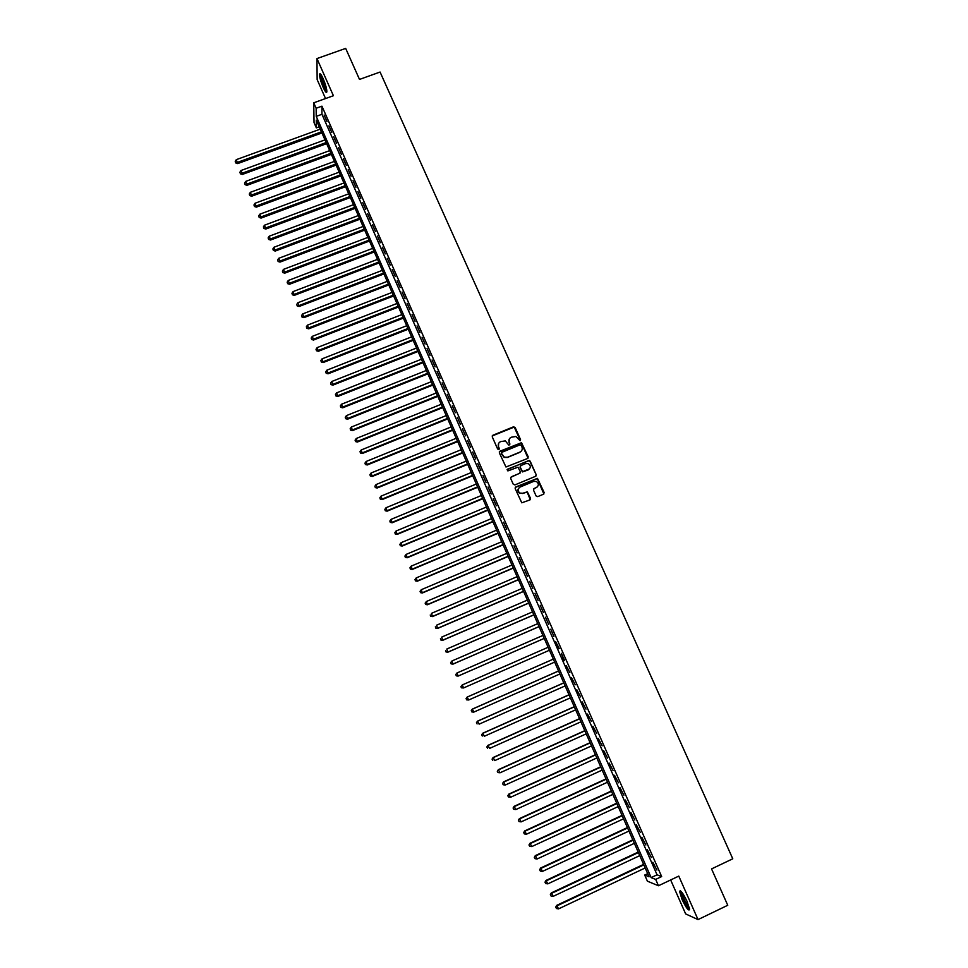 <?xml version="1.0" encoding="UTF-8"?>
<svg xmlns="http://www.w3.org/2000/svg" width="968" height="968" viewBox="0 0 968 968"><rect width="100%" height="100%" fill="white"/><g stroke="black" fill="none" stroke-linecap="round" stroke-linejoin="round"><path stroke-width="1.45" d="M520.094 440.718L520.542 439.593L515.145 427.493L513.5 426.815L492.894 435.249L492.252 436.858L497.637 449.007L498.786 449.479L499.246 448.353L498.544 446.78C497.782 444.469 498.459 442.751 500.589 441.614L505.332 440.888L508.793 445.099L509.906 443.961L509.204 442.4C508.442 440.089 509.12 438.371 511.249 437.233L515.896 436.495L520.094 440.718M520.385 440.525L514.214 427.082L492.216 435.939M499.113 449.261L498.544 446.78M509.761 444.881L509.204 442.4M687.123 901.523C683.093 893.198 680.577 889.798 679.56 891.31L682.004 899.357C685.997 907.657 688.514 911.07 689.567 909.593L687.123 901.523M323.191 78.735C321.146 74.318 319.924 72.842 319.537 74.318C319.549 77.234 320.771 81.602 323.191 87.422C325.224 91.839 326.446 93.315 326.857 91.851C326.845 88.947 325.623 84.579 323.191 78.735M536.091 495.955L537.748 496.632L543.532 494.2L544.173 492.579L537.47 478.349L515.811 486.94L515.17 488.574L521.776 502.815L529.883 499.924L530.524 498.29L527.33 491.829L522.793 493.244L519.937 493.111C517.444 490.994 517.493 488.973 520.058 487.073L533.658 481.399L536.381 481.471C538.982 483.564 538.995 485.585 536.393 487.557L534.13 488.501L533.501 490.135L536.091 495.955M655.675 879.404L658.47 885.756L647.41 881.183L644.712 875.06L649.068 876.79L316.27 120.068L316.354 127.885L314.031 122.573L313.741 102.802L316.137 108.259L316.233 116.366L651.149 877.613L655.675 879.404L661.664 876.572L321.933 106.165L316.137 108.259M313.741 102.802L333.403 95.723L316.959 58.576L345.673 48.4L359.503 79.424L380.073 72.043L732.776 858.798L711.553 868.913L727.755 905.274L698.037 919.6L678.786 876.1L658.47 885.756M527.608 458.481L528.25 456.872L521.51 442.703L499.96 451.197L499.319 452.818L505.961 466.999L527.608 458.481M530.161 461.155L536.187 474.695L535.558 476.316L514.915 484.92L513.258 484.242L510.668 478.422L511.31 476.8L519.695 473.316L520.336 471.694L517.965 467.193L508.236 470.787L507.522 470.775L507.522 469.178L529.472 460.49L536.187 474.695M670.655 879.96L685.646 913.913L698.037 919.6M316.959 58.576L317.153 79.582L325.538 98.555M326.978 121.532L324.099 115.01L326.978 121.532M331.782 132.434L328.902 125.888L331.782 132.434M336.598 143.349L333.706 136.803L336.598 143.349M341.414 154.299L338.522 147.729L341.414 154.299M346.254 165.262L343.35 158.679L346.254 165.262M351.094 176.249L348.19 169.654L351.094 176.249M355.946 187.272L353.042 180.653L355.946 187.272M360.822 198.307L357.894 191.676L360.822 198.307M365.698 209.366L362.77 202.723L365.698 209.366M370.587 220.462L367.646 213.795L370.587 220.462M375.475 231.57L372.535 224.903L375.475 231.57M380.388 242.702L377.435 236.023L380.388 242.702M385.312 253.858L382.348 247.167L385.312 253.858M390.237 265.05L387.273 258.335L390.237 265.05M395.174 276.255L392.209 269.527L395.174 276.255M400.135 287.496L397.158 280.744L400.135 287.496M405.096 298.749L402.119 291.997L405.096 298.749M410.069 310.038L407.08 303.262L410.069 310.038M415.054 321.34L412.065 314.552L415.054 321.34M420.051 332.677L417.051 325.877L420.051 332.677M425.061 344.039L422.048 337.215L425.061 344.039M430.07 355.425L427.057 348.589L430.07 355.425M435.104 366.836L432.079 359.987L435.104 366.836M440.137 378.27L437.113 371.397L440.137 378.27M445.195 389.729L442.158 382.844L445.195 389.729M450.253 401.212L447.216 394.315L450.253 401.212M455.335 412.719L452.286 405.81L455.335 412.719M460.417 424.262L457.368 417.341L460.417 424.262M465.511 435.83L462.45 428.884L465.511 435.83M470.629 447.41L467.556 440.452L470.629 447.41M475.748 459.026L472.674 452.056L475.748 459.026M480.878 470.666L477.793 463.684L480.878 470.666M486.021 482.342L482.935 475.336L486.021 482.342M491.175 494.031L488.078 487.013L491.175 494.031M496.342 505.756L493.232 498.714L496.342 505.756M501.521 517.493L498.411 510.451L501.521 517.493M506.7 529.266L503.59 522.2L506.7 529.266M511.903 541.076L508.781 533.985L511.903 541.076M517.118 552.897L513.996 545.795L517.118 552.897M522.345 564.755L519.211 557.641L522.345 564.755M527.584 576.625L524.438 569.499L527.584 576.625M532.836 588.532L529.678 581.393L532.836 588.532M538.087 600.475L534.929 593.311L538.087 600.475M543.363 612.429L540.192 605.254L543.363 612.429M548.65 624.42L545.48 617.221L548.65 624.42M553.938 636.436L550.768 629.224L553.938 636.436M559.25 648.475L555.547 641.481L558.73 648.705M564.574 660.551L561.38 653.303L564.029 660.745M569.91 672.651L566.159 665.573L569.91 672.651M575.246 684.775L571.483 677.648L575.246 684.775M580.606 696.924L576.819 689.76L580.606 696.924M585.979 709.108L582.167 701.897L585.979 709.108M591.363 721.317L587.528 714.069L591.363 721.317M596.76 733.562L592.912 726.254L596.76 733.562M602.156 745.82L598.297 738.475L602.156 745.82M607.577 758.113L603.693 750.732L607.577 758.113M613.01 770.443L609.102 763.002L613.01 770.443M618.455 782.785L614.523 775.308L618.455 782.785M623.912 795.176L619.968 787.649L623.912 795.176M629.381 807.578L625.413 800.016L629.381 807.578M634.863 820.017L630.87 812.406L634.863 820.017M640.356 832.48L636.351 824.821L640.356 832.48M645.874 844.979L641.832 837.272L645.874 844.979M651.391 857.503L647.338 849.747L651.391 857.503M321.933 106.165L321.957 114.297L657.054 874.806L661.664 876.572M652.843 862.258L656.921 870.05L652.843 862.258M647.689 873.644L644.712 875.06M319.246 126.832L316.354 127.885M321.957 114.297L316.233 116.366M657.054 874.806L651.149 877.613M509.337 438.94L509.047 442.666M498.641 443.38L498.387 447.047M528.032 458.191L521.328 442.969L499.319 451.838M521.195 445.304L520.034 444.832L501.932 452.286L501.484 453.423L504.352 457.186L507.522 457.235L519.901 452.116C522.018 450.979 522.696 449.261 521.933 446.95L521.195 445.304M501.472 452.77L501.484 453.423M521.546 450.834L519.731 452.383L507.365 457.489L504.183 457.44L501.327 453.677M535.945 476.062L536.006 474.925M520.119 473.025L510.705 477.357M529.98 461.409L528.322 460.744L507.075 469.625M528.383 469.71C531.009 467.701 530.96 465.656 528.274 463.599L525.648 463.575L520.869 465.56L520.227 467.181L522.587 471.67L529.641 468.778M520.264 466.104L520.227 467.181M528.201 469.952L522.405 471.924L520.058 467.423M537.555 486.747L533.574 488.973M518.63 488.235C517.396 490.244 517.771 491.95 519.755 493.341L522.793 493.244M530.258 499.694L527.149 492.059L522.623 493.474M543.871 493.995L537.276 478.579L515.218 487.449M320.263 129.143L236.313 159.647L237.668 163.592L321.933 132.943M235.684 162.467L235.224 161.378L235.756 162.951L237.487 162.358L321.436 131.829M235.224 161.378L236.313 159.647M237.668 163.592L235.756 162.951M326.857 90.883L324.099 86.515C321.727 80.743 320.711 76.835 321.049 74.778L321.074 74.742M321.715 75.77L324.655 86.043L326.7 89.697M320.469 74.004L320.469 74.052C320.481 76.956 321.691 81.3 324.099 87.072L326.857 91.839M689.494 908.48C687.873 909.085 680.903 895.46 681.157 892.242L681.327 891.601M682.065 892.496L682.065 892.532C683.275 898.086 685.671 903.023 689.24 907.355M680.54 890.862L680.516 891.105C680.262 894.42 687.026 908.238 689.567 909.569M324.982 139.876L240.996 170.513L242.327 174.446L326.639 143.639M240.354 173.332L239.895 172.243L240.427 173.816L242.157 173.224L326.156 142.55M239.895 172.243L240.996 170.513M242.327 174.446L240.427 173.816M329.701 150.621L245.678 181.403L247.009 185.311L331.358 154.372M245.037 184.21L244.565 183.121L245.11 184.694L246.852 184.126L330.887 153.307M244.565 183.121L245.678 181.403M247.009 185.311L245.11 184.694M334.444 161.39L250.373 192.305L251.692 196.214L336.09 165.129M249.732 195.125L249.26 194.036L249.792 195.596L251.547 195.04L335.63 164.076M249.26 194.036L250.373 192.305M251.692 196.214L249.792 195.596M339.187 172.171L255.068 203.244L256.387 207.128L340.821 175.898M254.439 206.063L253.967 204.974L254.487 206.523L256.254 205.978L340.373 174.881M253.967 204.974L255.068 203.244M256.387 207.128L254.487 206.523M343.942 182.988L259.787 214.206L261.094 218.078L345.576 186.691M259.146 217.026L258.674 215.924L259.194 217.473L260.961 216.953L345.128 185.699M258.674 215.924L259.787 214.206M261.094 218.078L259.194 217.473M348.71 193.83L264.506 225.193L265.813 229.041L350.331 197.52M263.865 228.012L263.393 226.911L263.913 228.448L265.692 227.94L349.908 196.54M263.393 226.911L264.506 225.193M265.813 229.041L263.913 228.448M353.489 204.684L269.249 236.192L270.544 240.028L355.099 208.362M268.596 239.011L268.124 237.91L268.644 239.447L270.435 238.951L354.687 207.406M268.124 237.91L269.249 236.192M270.544 240.028L268.644 239.447M358.269 215.574L273.992 247.227L275.275 251.051L359.878 219.228M273.339 250.047L272.867 248.945L273.387 250.47L275.178 249.986L359.467 218.296M272.867 248.945L273.992 247.227M275.275 251.051L273.387 250.47M363.073 226.476L278.748 258.287L280.03 262.086L364.67 230.118M278.094 261.106L277.622 259.993L278.131 261.517L279.933 261.045L364.271 229.21M277.622 259.993L278.748 258.287M280.03 262.086L278.131 261.517M367.876 237.414L283.515 269.358L284.786 273.145L369.474 241.032M282.862 272.177L282.378 271.076L282.898 272.589L284.701 272.141L369.086 240.149M282.378 271.076L283.515 269.358M284.786 273.145L282.898 272.589M372.692 248.365L288.282 280.466L289.553 284.241L374.277 251.97M287.629 283.285L287.157 282.172L287.665 283.684L289.48 283.249L373.902 251.111M287.157 282.172L288.282 280.466M289.553 284.241L287.665 283.684M377.52 259.351L293.074 291.598L294.332 295.349L379.105 262.933M292.421 294.417L291.937 293.304L292.445 294.804L294.272 294.381L378.73 262.098M291.937 293.304L293.074 291.598M294.332 295.349L292.445 294.804M382.36 270.35L297.866 302.742L299.124 306.481L383.933 273.92M297.212 305.561L296.728 304.448L297.236 305.948L299.076 305.537L383.57 273.097M296.728 304.448L297.866 302.742M299.124 306.481L297.236 305.948M387.212 281.373L302.681 313.922L303.928 317.637L388.773 284.931M302.016 316.742L301.532 315.616L302.04 317.105L303.879 316.717L388.422 284.132M301.532 315.616L302.681 313.922M303.928 317.637L302.04 317.105M392.076 292.421L307.497 325.127L308.731 328.83L393.625 295.966M306.832 327.946L306.348 326.821L306.844 328.297L308.695 327.922L393.286 295.192M306.348 326.821L307.497 325.127M308.731 328.83L306.844 328.297M396.94 303.492L312.325 336.344L313.547 340.034L398.489 307.013M311.66 339.163L311.176 338.05L311.672 339.514L313.535 339.163L398.163 306.275M311.176 338.05L312.325 336.344M313.547 340.034L311.672 339.514M401.817 314.6L317.165 347.597L318.387 351.263L403.366 318.097M316.5 350.416L316.016 349.291L316.5 350.755L318.375 350.416L403.039 317.371M316.016 349.291L317.165 347.597M318.387 351.263L316.5 350.755M406.717 325.72L322.017 358.874L323.227 362.528L408.242 329.205M321.34 361.693L320.856 360.568L321.352 362.02L323.227 361.693L407.939 328.503M320.856 360.568L322.017 358.874M323.227 362.528L321.352 362.02M411.618 336.864L326.869 370.175L328.079 373.805L413.142 340.337M326.204 372.995L325.72 371.857L326.204 373.309L328.091 373.007L412.84 339.659M325.72 371.857L326.869 370.175M328.079 373.805L326.204 373.309M416.53 348.032L331.746 381.501L332.944 385.119L418.043 351.481M331.068 384.32L330.584 383.183L331.068 384.635L332.968 384.332L417.765 350.827M330.584 383.183L331.746 381.501M332.944 385.119L331.068 384.635M421.455 359.225L336.622 392.851L337.82 396.444L422.968 362.661M335.956 395.67L335.46 394.533L335.944 395.972L337.844 395.682L422.689 362.032M335.46 394.533L336.622 392.851M337.82 396.444L335.944 395.972M426.392 370.454L341.522 404.225L342.696 407.806L427.892 373.866M340.845 407.044L340.349 405.907L340.821 407.334L342.745 407.068L427.626 373.261M340.349 405.907L341.522 404.225M342.696 407.806L340.821 407.334M431.329 381.694L346.423 415.623L347.597 419.18L432.829 385.095M345.745 418.442L345.249 417.305L345.721 418.721L347.645 418.478L432.575 384.514M345.249 417.305L346.423 415.623M347.597 419.18L345.721 418.721M436.29 392.96L351.336 427.045L352.497 430.591L437.778 396.336M350.658 429.865L350.162 428.727L350.634 430.143L352.57 429.901L437.524 395.779M350.162 428.727L351.336 427.045M352.497 430.591L350.634 430.143M441.251 404.261L356.26 438.492L357.422 442.025L442.727 407.613M355.583 441.311L355.087 440.174L355.546 441.577L357.494 441.36L442.497 407.08M355.087 440.174L356.26 438.492M357.422 442.025L355.546 441.577M446.236 415.575L361.197 449.975L362.347 453.484L447.7 418.914M360.507 452.794L360.023 451.645L360.483 453.048L362.431 452.842L447.482 418.406M360.023 451.645L361.197 449.975M362.347 453.484L360.483 453.048M451.221 426.912L366.146 461.47L367.283 464.967L452.685 430.24M365.456 464.289L364.96 463.14L365.42 464.543L367.38 464.35L452.467 429.756M364.96 463.14L366.146 461.47M367.283 464.967L365.42 464.543M456.218 438.286L371.095 473.001L372.232 476.474L457.67 441.589M370.417 475.82L369.921 474.671L370.369 476.05L372.341 475.881L457.477 441.13M369.921 474.671L371.095 473.001M372.232 476.474L370.369 476.05M461.228 449.684L376.068 484.557L377.193 488.005L462.68 452.964M375.378 487.376L374.882 486.214L375.33 487.594L377.314 487.449L462.486 452.528M374.882 486.214L376.068 484.557M377.193 488.005L375.33 487.594M466.249 461.095L381.053 496.124L382.166 499.573L467.689 464.362M380.351 498.944L379.855 497.794L380.303 499.161L382.299 499.028L467.508 463.95M379.855 497.794L381.053 496.124M382.166 499.573L380.303 499.161M471.283 472.541L386.038 507.728L387.152 511.152L472.711 475.784M385.349 510.547L384.853 509.386L385.288 510.765L387.285 510.632L472.541 475.409M384.853 509.386L386.038 507.728M387.152 511.152L385.288 510.765M476.329 484.012L391.048 519.368L392.149 522.768L477.744 487.243M390.346 522.188L389.85 521.014L390.286 522.381L392.294 522.272L477.587 486.88M389.85 521.014L391.048 519.368M392.149 522.768L390.286 522.381M481.386 495.507L396.057 531.021L397.146 534.409L482.802 498.714M395.355 533.84L394.859 532.666L395.295 534.021L397.316 533.937L482.645 498.375M394.859 532.666L396.057 531.021M397.146 534.409L395.295 534.021M486.456 507.026L401.079 542.697L402.168 546.061L487.86 510.209M400.377 545.516L399.881 544.355L400.316 545.698L402.337 545.625L487.715 509.906M399.881 544.355L401.079 542.697M402.168 546.061L400.316 545.698M491.526 518.57L406.112 554.41L407.189 557.762L492.918 521.74M405.411 557.229L404.914 556.056L405.338 557.399L407.383 557.338L492.797 521.462M404.914 556.056L406.112 554.41M407.189 557.762L405.338 557.399M496.62 530.137L411.17 566.147L412.235 569.474L498 533.295M410.456 568.966L409.96 567.793L410.384 569.124L412.429 569.075L497.891 533.029M409.96 567.793L411.17 566.147M412.235 569.474L410.384 569.124M501.714 541.729L416.228 577.908L417.281 581.211L503.094 544.863M415.514 580.727L415.006 579.542L415.429 580.873L417.486 580.848L502.997 544.633M415.006 579.542L416.228 577.908M417.281 581.211L415.429 580.873M506.833 553.357L421.298 589.693L422.338 592.985L508.2 556.467M420.584 592.513L420.076 591.327L420.499 592.646L422.556 592.646L508.103 556.261M420.076 591.327L421.298 589.693M422.338 592.985L420.499 592.646M511.951 565.01L426.38 601.503L427.42 604.77L513.318 568.095M425.666 604.322L425.158 603.137L425.569 604.456L427.65 604.456L513.234 567.926M425.158 603.137L426.38 601.503M427.42 604.77L425.569 604.456M517.081 576.674L431.462 613.349L432.502 616.592L518.437 579.759M430.748 616.168L430.24 614.982L430.663 616.277L432.744 616.313L518.364 579.602M432.502 616.592L430.663 616.277M522.236 588.375L436.568 625.207L437.596 628.45L523.579 591.436M435.854 628.026L435.346 626.84L435.757 628.135L437.851 628.184L523.519 591.303M437.596 628.45L435.757 628.135M527.391 600.099L441.686 637.101L442.703 640.32L528.722 603.137M440.972 639.921L440.452 638.735L440.863 640.017L442.969 640.078L528.673 603.04M442.703 640.32L440.863 640.017M532.557 611.861L446.817 649.02L447.821 652.214L533.888 614.874M446.091 651.839L445.582 650.653L445.982 651.924L448.099 652.009L533.852 614.801M447.821 652.214L445.982 651.924M537.736 623.634L451.959 660.975L452.951 664.145L539.055 626.635M451.233 663.794L450.713 662.596L451.112 663.866L453.242 663.963L539.031 626.586M450.604 662.669L451.959 660.975L450.713 662.596M452.951 664.145L451.112 663.866M542.927 635.444L457.102 672.941L458.094 676.1L544.234 638.42M456.376 675.761L455.868 674.563L456.255 675.833L458.396 675.942L544.222 638.396M455.746 674.635L456.811 673.111L455.868 674.563M458.094 676.1L456.255 675.833M548.13 647.265L462.268 684.945L463.563 687.958L549.437 650.23M460.901 686.615L462.268 684.945L460.901 686.615L461.421 687.825L461.022 686.566M461.542 687.764L463.563 687.958L461.421 687.825M553.333 659.099L467.12 697.093L468.73 699.985L554.652 662.1M553.345 659.123L467.435 696.972L466.068 698.63L466.709 699.791L466.189 698.594M466.709 699.791L468.73 699.985L466.588 699.84M466.068 698.63L467.12 697.093M558.548 670.957L472.299 709.12L473.921 712.049L559.879 673.994M558.572 671.018L472.626 709.036L471.247 710.681L471.888 711.855L471.38 710.645M471.888 711.855L473.594 712.133L471.767 711.879M471.247 710.681L472.299 709.12M563.775 682.851L477.478 721.172L479.124 724.149L565.118 685.913M563.812 682.924L477.829 721.112L476.438 722.745L477.091 723.931L476.571 722.721M476.438 722.745L477.478 721.172M569.015 694.758L482.681 733.26L484.339 736.261L570.382 697.855M569.063 694.867L483.032 733.224L481.628 734.845L482.294 736.043L481.774 734.833M481.628 734.845L482.681 733.26M574.266 706.7L487.884 745.372L489.566 748.409L575.645 709.822M574.327 706.834L488.259 745.372L486.844 746.969L487.521 748.191L486.989 746.969M486.844 746.969L487.884 745.372M579.529 718.655L493.111 757.508L494.793 760.582L580.921 721.825M579.602 718.825L493.486 757.533L492.071 759.13L492.748 760.352L492.228 759.13M492.071 759.13L493.111 757.508M584.805 730.659L498.339 769.681L500.045 772.779L586.209 733.853M584.89 730.84L498.738 769.729L497.31 771.302L497.988 772.549L497.467 771.327M500.045 772.779L497.988 772.549M497.31 771.302L498.339 769.681M590.093 742.674L503.59 781.878L505.308 785.012L591.509 745.904M590.178 742.892L503.989 781.95L502.561 783.511L503.239 784.77L502.719 783.548M505.308 785.012L503.239 784.77M502.561 783.511L503.59 781.878M595.38 754.713L508.841 794.099L510.584 797.269L596.82 757.98M595.489 754.955L509.265 794.196L507.813 795.744L508.515 797.015L507.982 795.793M510.584 797.269L508.515 797.015M507.813 795.744L508.841 794.099M600.692 766.789L514.105 806.344L515.859 809.55L602.144 770.092M600.813 767.067L514.54 806.477L513.088 808.014L513.79 809.296L513.258 808.062M515.859 809.55L513.79 809.296M513.088 808.014L514.105 806.344M606.016 778.889L519.393 818.625L521.159 821.868L607.481 782.229M606.149 779.192L519.828 818.783L518.376 820.307L519.078 821.602L518.545 820.368M521.159 821.868L519.078 821.602M518.376 820.307L519.393 818.625M611.352 791.025L524.68 830.931L526.471 834.21L612.829 794.389M611.498 791.352L525.14 831.125L523.676 832.625L524.39 833.932L523.857 832.698M526.471 834.21L524.39 833.932M523.676 832.625L524.68 830.931M616.701 803.174L529.992 843.273L531.783 846.576L618.201 806.586M616.858 803.537L530.452 843.479L528.976 844.979L529.702 846.298L529.169 845.064M531.783 846.576L529.702 846.298M528.976 844.979L529.992 843.273M622.061 815.359L535.304 855.627L537.119 858.979L623.573 818.795M622.23 815.746L535.788 855.881L534.3 857.358L535.026 858.689L534.493 857.454M537.119 858.979L535.026 858.689M534.3 857.358L535.304 855.627M627.421 827.567L540.64 868.018L542.467 871.406L628.958 831.052M627.603 827.979L541.124 868.296L539.636 869.76L540.362 871.115L539.829 869.869M542.467 871.406L540.362 871.115M539.636 869.76L540.64 868.018M632.806 839.813L545.976 880.444L547.827 883.857L634.355 843.322M632.999 840.248L546.484 880.747L544.984 882.199L545.722 883.566L545.178 882.32M547.827 883.857L545.722 883.566M544.984 882.199L545.976 880.444M638.202 852.082L551.337 892.895L553.2 896.344L639.763 855.627M638.408 852.542L551.857 893.222L550.344 894.662L551.082 896.041L550.55 894.795M553.2 896.344L551.082 896.041M550.344 894.662L551.337 892.895M643.611 864.376L556.697 905.37L558.572 908.867L645.184 867.957M643.829 864.872L557.229 905.733L555.717 907.149L556.467 908.541L555.922 907.294M558.572 908.867L556.467 908.541M555.717 907.149L556.697 905.37"/></g></svg>
